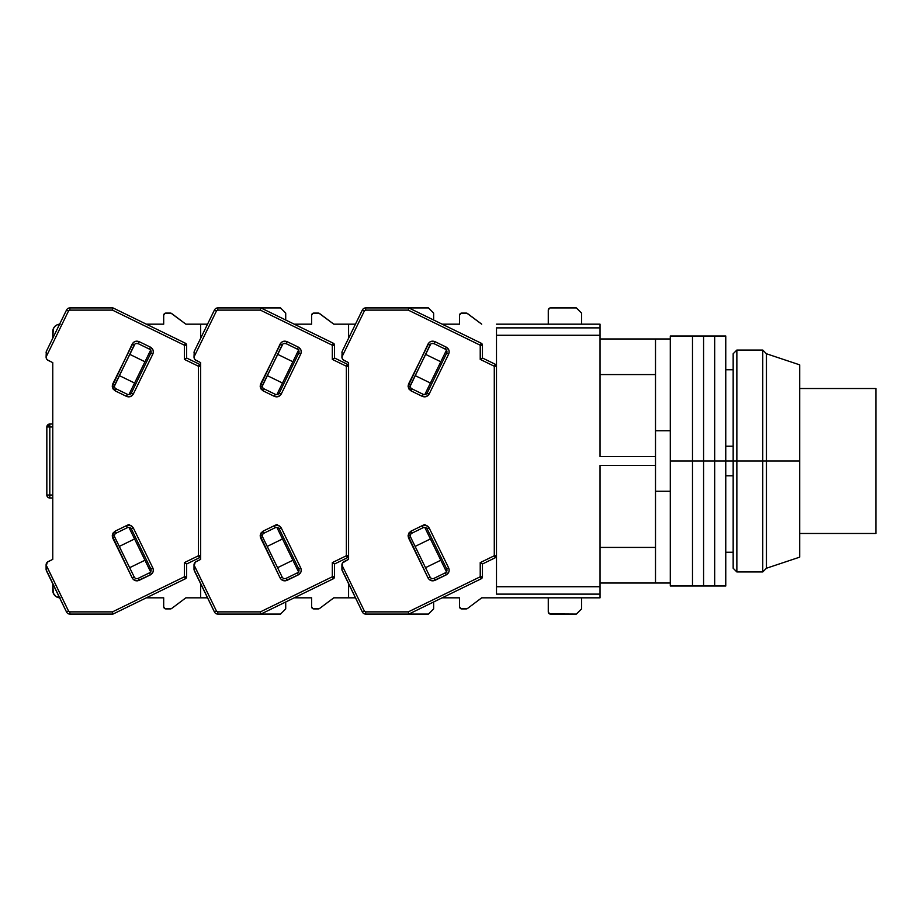 <?xml version="1.0" encoding="UTF-8"?>
<svg xmlns="http://www.w3.org/2000/svg" width="922" height="922" viewBox="0 0 922 922"><rect width="100%" height="100%" fill="white"/><g stroke="black" fill="none" stroke-linecap="round" stroke-linejoin="round"><path stroke-width="1.38" d="M670.294 430.735L670.294 336.011L670.294 338.973L655.507 338.973L655.507 430.735L670.294 430.735L670.294 338.973L600.038 338.973L655.507 338.973L655.507 430.735L670.294 430.735L670.294 461L733.163 461L670.294 461L670.294 491.265L655.507 491.265L655.507 583.027L600.038 583.027L670.294 583.027L670.294 491.265L655.507 491.265L655.507 430.735L655.507 583.027L670.294 583.027L670.294 585.989L692.491 585.989L692.491 336.011L692.491 585.989L703.578 585.989L703.578 336.011L703.578 585.989L714.677 585.989L714.677 336.011L714.677 585.989L725.764 585.989L725.764 336.011L725.764 585.989M496.497 324.175L600.038 324.175L600.038 327.875L496.497 327.875L496.497 335.274L600.038 335.274L600.038 327.875L496.497 327.875L496.497 335.274L600.038 335.274L600.038 456.563L655.507 456.563L600.038 456.563L600.038 324.175L496.497 324.175M600.038 594.125L600.038 597.825L496.497 597.825L600.038 597.825L600.038 586.726L496.497 586.726L496.497 594.125L600.038 594.125L600.038 586.726L496.497 586.726L496.497 335.274L496.497 594.125L600.038 594.125M600.038 547.414L655.507 547.414L600.038 547.414M600.038 465.437L655.507 465.437L600.038 465.437L600.038 586.726L600.038 465.437M655.507 374.586L600.038 374.586L655.507 374.586M725.764 552.255L733.163 552.255L725.764 552.255M733.163 369.745L725.764 369.745L733.163 369.745M733.163 475.787L725.764 475.787L733.163 475.787M725.764 446.213L733.163 446.213L725.764 446.213M670.294 491.265L670.294 585.989M799.72 533.481L875.9 533.481L875.9 388.519L799.72 388.519L875.9 388.519L875.9 533.481L799.72 533.481M670.294 436.613L670.294 485.387M692.491 461L692.491 585.989L692.491 461M703.578 461L703.578 585.989L703.578 461M714.677 461L714.677 585.989L714.677 461M736.862 461L733.163 461L733.163 568.24L733.163 461L736.862 461L736.862 571.94L736.862 461L762.748 461L736.862 461L736.862 350.06L736.862 461M733.163 568.24L736.862 571.94L762.748 571.94L762.748 461L762.748 571.94L766.447 568.24L766.447 461L762.748 461L766.447 461L766.447 568.24L799.72 557.142L799.72 461L766.447 461L799.72 461L799.72 364.858L799.72 557.142M733.163 353.76L733.163 461L733.163 353.76L736.862 350.06L762.748 350.06L762.748 461L762.748 350.06L766.447 353.76L766.447 461L766.447 353.76L799.72 364.858M432.695 578.659A2.962 2.962 0 0 1 430.044 576.999L428.05 577.967L429.203 579.523L433.098 580.86L446.271 574.844L448.899 571.87L449.164 569.784L448.657 567.917L446.663 568.886A2.962 2.962 0 0 1 445.291 572.85L433.997 578.359L434.965 580.353L433.997 578.359A2.962 2.962 0 0 1 430.044 576.999L410.59 537.111A2.962 2.962 0 0 1 410.29 535.809L408.066 535.809L408.596 538.079L410.59 537.111A2.962 2.962 0 0 1 411.95 533.158L423.244 527.649A2.962 2.962 0 0 1 427.209 529.009L446.663 568.886L427.209 529.009L429.203 528.029L427.209 529.009A2.962 2.962 0 0 0 423.244 527.649L422.276 525.644L424.938 524.353L410.982 531.164L408.066 535.809L410.29 535.809A2.962 2.962 0 0 1 411.95 533.158L410.982 531.164L411.95 533.158L423.244 527.649L422.276 525.644L426.229 525.402L429.203 528.029C427.543 525.356 425.238 524.56 422.276 525.644L410.982 531.164L408.861 533.066L408.066 535.809L428.05 577.967C429.71 580.641 432.015 581.436 434.965 580.353L446.271 574.844C448.945 573.184 449.74 570.868 448.657 567.917L429.203 528.029L448.657 567.917L446.663 568.886A2.962 2.962 0 0 1 445.291 572.85L446.271 574.844L445.291 572.85L433.997 578.359A2.962 2.962 0 0 1 432.695 578.659L431.888 578.543M431.738 343.503L433.997 343.641L434.965 341.647C432.015 340.564 429.698 341.359 428.05 344.033L430.044 345.001L428.05 344.033L408.066 386.191L408.861 388.934L410.982 390.836L422.276 396.356L410.982 390.836L411.95 388.842A2.962 2.962 0 0 1 410.29 386.191L408.066 386.191L410.982 390.836L411.95 388.842L423.244 394.351L422.276 396.356C425.238 397.44 427.543 396.644 429.203 393.971L448.657 354.083L446.663 353.114L427.209 392.991A2.962 2.962 0 0 1 423.244 394.351L411.95 388.842A2.962 2.962 0 0 1 410.59 384.889L408.596 383.921L408.066 386.191L410.29 386.191A2.962 2.962 0 0 1 410.59 384.889L430.735 344.09M466.175 608.912L461.738 608.912A2.224 2.224 0 0 1 459.525 606.699L460.885 608.751L467.512 608.474A2.224 2.224 0 0 1 466.175 608.912M461.738 313.088L466.175 313.088A2.224 2.224 0 0 1 467.512 313.526L481.71 324.175L466.878 313.203L460.885 313.25L459.525 315.301A2.224 2.224 0 0 1 461.738 313.088M548.924 308.559L549.639 308.075L548.267 310.126L548.267 324.175L548.267 310.126A2.224 2.224 0 0 1 550.492 307.913L576.377 307.913L581.552 313.088L576.377 307.913L550.492 307.913M550.492 614.087A2.224 2.224 0 0 1 548.267 611.874L548.267 597.825L548.267 611.874L549.639 613.925L576.377 614.087L550.492 614.087L548.924 613.441M581.552 608.912L576.377 614.087L581.552 608.912L581.552 597.825L581.552 608.912M459.525 324.175L459.525 315.301L459.525 324.175L442.168 324.175M459.525 597.825L459.525 606.699L459.525 597.825L442.168 597.825M341.924 569.6L341.924 564.921A3.7 3.7 0 0 1 344.01 561.602L348.585 559.366L342.488 562.962L341.981 570.096L362.369 612.012L364.363 611.044L341.924 565.048L364.363 611.044L362.369 612.012A3.7 3.7 0 0 0 365.688 614.087A3.7 3.7 0 0 1 362.369 612.012L341.924 569.6M581.552 313.088L581.552 324.175L581.552 313.088M467.512 608.474L481.71 597.825L496.497 597.825L481.71 597.825L467.512 608.474M496.497 366.241A2.224 2.224 180 0 0 495.252 364.248L494.284 366.241L495.252 364.248L482.448 358.001L482.448 345.208L480.224 345.208L481.203 343.215L408.815 307.913L365.688 307.913L365.688 310.126L364.363 310.956L362.369 309.988A3.7 3.7 0 0 1 365.688 307.913A3.7 3.7 0 0 0 362.369 309.988L342.154 351.432L362.369 309.988L364.363 310.956L341.924 356.952L342.488 359.038L344.01 360.398A3.7 3.7 0 0 1 341.924 357.079L342.154 351.432L341.924 356.952L364.363 310.956L365.688 310.126L408.296 310.126L480.224 345.208L482.448 345.208L481.203 343.215A2.224 2.224 180 0 1 482.448 345.208A2.224 2.224 0 0 0 481.203 343.215L480.224 345.208L480.224 359.384L494.284 366.241L496.497 366.241A2.224 2.224 0 0 0 495.252 364.248L496.497 366.241L494.284 366.241L494.284 555.759L495.252 557.752L482.448 563.999L480.224 562.616L480.224 576.792L481.203 578.786L482.448 576.792A2.224 2.224 0 0 1 481.203 578.786L408.815 614.087L408.296 611.874L365.688 611.874L364.363 611.044L365.688 611.874L365.688 614.087L408.815 614.087L481.203 578.786L482.448 576.792L482.448 563.999L495.252 557.752L496.497 555.759L495.252 557.752L494.284 555.759L480.224 562.616L482.448 563.999L482.448 576.792L480.224 576.792L408.296 611.874L408.815 614.087L428.453 614.087L365.688 614.087L365.688 611.874L408.296 611.874L480.224 576.792L482.448 576.792M424.754 394.651L446.455 350.164L424.754 394.651M430.413 383.045L415.131 375.588L430.413 383.045M425.503 354.313L440.785 361.77L425.503 354.313M415.131 546.412L430.413 538.955L415.131 546.412M440.785 560.23L425.503 567.687L440.785 560.23M446.455 571.836L424.754 527.349L446.455 571.836M350.441 587.568L348.067 582.704L350.441 587.568M496.497 555.759L494.284 555.759L496.497 555.759A2.224 2.224 0 0 1 495.252 557.752M348.067 339.296L344.793 346.015M344.805 346.004L343.825 347.997M342.154 351.432L341.924 352.4L342.154 351.432M410.29 386.007L430.044 345.001A2.962 2.962 0 0 1 433.997 343.641L445.291 349.15A2.962 2.962 0 0 1 446.663 353.114L427.209 392.991L425.365 394.547M425.515 527.511L426.506 528.087M343.157 359.834L348.585 362.634L348.585 559.366L348.585 555.759L347.34 557.752L334.536 563.999L332.312 562.616L332.312 576.792L333.291 578.786L334.536 576.792A2.224 2.224 0 0 1 333.291 578.786L260.891 614.087L260.384 611.874L217.776 611.874L216.451 611.044L194.012 564.921A3.7 3.7 0 0 1 196.086 561.602L200.673 559.366L195.234 562.166L194.012 566.442L194.012 565.048L216.451 611.044L214.457 612.012L216.451 611.044L217.776 611.874L217.776 614.087A3.7 3.7 0 0 1 214.457 612.012A3.7 3.7 0 0 0 217.776 614.087L260.891 614.087L333.291 578.786L334.536 576.792L334.536 563.999L347.34 557.752L348.585 555.759A2.224 2.224 0 0 1 347.34 557.752L346.361 555.759L347.34 557.752M495.252 364.248L482.448 358.001L480.224 359.384L480.224 345.208L408.296 310.126L365.688 310.126L365.688 307.913L408.815 307.913L408.296 310.126L408.815 307.913L428.453 307.913L433.64 313.088L428.453 307.913L408.815 307.913L481.203 343.215M481.203 578.786L480.224 576.792L480.224 562.616L494.284 555.759L494.284 366.241L480.224 359.384L482.448 358.001L482.448 345.208M427.209 392.991L429.203 393.971L427.209 392.991A2.962 2.962 0 0 1 423.244 394.351L422.276 396.356L424.155 396.863L426.229 396.598L429.203 393.971L448.657 354.083C449.74 351.132 448.945 348.816 446.271 347.156L434.965 341.647L433.997 343.641L445.291 349.15L446.271 347.156L445.291 349.15A2.962 2.962 0 0 1 446.663 353.114L448.657 354.083L449.164 352.216L448.899 350.13L446.271 347.156L434.965 341.647L431.012 341.405L429.203 342.477L408.596 383.921L410.59 384.889M430.044 345.001A2.962 2.962 0 0 1 433.997 343.641M410.59 537.111L408.596 538.079L428.05 577.967L430.044 576.999L410.59 537.111M341.924 357.079L342.074 358.105M344.01 360.398L348.585 362.634L348.585 559.366L348.585 555.759L346.361 555.759L332.312 562.616L334.536 563.999L334.536 576.792L332.312 576.792L260.384 611.874L260.891 614.087L280.542 614.087L217.776 614.087L217.776 611.874L260.384 611.874L332.312 576.792L334.536 576.792M284.783 578.659A2.962 2.962 0 0 1 282.12 576.999L280.127 577.967L281.291 579.523L285.186 580.86L298.359 574.844L300.975 571.87L301.24 569.784L300.733 567.917L298.74 568.886A2.962 2.962 0 0 1 297.38 572.85L286.085 578.359L287.053 580.353L286.085 578.359A2.962 2.962 0 0 1 282.12 576.999L262.678 537.111A2.962 2.962 0 0 1 262.378 535.809L260.154 535.809L260.684 538.079L262.678 537.111A2.962 2.962 0 0 1 264.038 533.158L275.332 527.649A2.962 2.962 0 0 1 279.285 529.009L298.74 568.886L279.285 529.009L281.291 528.029L279.285 529.009A2.962 2.962 0 0 0 275.332 527.649L274.364 525.644L277.026 524.353L263.058 531.164L260.154 535.809L262.378 535.809A2.962 2.962 0 0 1 264.038 533.158L263.058 531.164L264.038 533.158L275.332 527.649L274.364 525.644L278.317 525.402L281.291 528.029C279.62 525.356 277.315 524.56 274.364 525.644L263.058 531.164L260.938 533.066L260.154 535.809L280.127 577.967C281.786 580.641 284.103 581.436 287.053 580.353L298.359 574.844C301.033 573.184 301.828 570.868 300.733 567.917L281.291 528.029L300.733 567.917L298.74 568.886A2.962 2.962 0 0 1 297.38 572.85L298.359 574.844L297.38 572.85L286.085 578.359A2.962 2.962 0 0 1 284.783 578.659L283.964 578.543M283.826 343.503L286.085 343.641L287.053 341.647C284.091 340.564 281.786 341.359 280.127 344.033L282.12 345.001L280.127 344.033L260.154 386.191L260.938 388.934L263.058 390.836L274.364 396.356L263.058 390.836L264.038 388.842A2.962 2.962 0 0 1 262.378 386.191L260.154 386.191L263.058 390.836L264.038 388.842L275.332 394.351L274.364 396.356C277.315 397.44 279.631 396.644 281.291 393.971L300.733 354.083L298.74 353.114L279.285 392.991A2.962 2.962 0 0 1 275.332 394.351L264.038 388.842A2.962 2.962 0 0 1 262.678 384.889L260.684 383.921L260.154 386.191L262.378 386.191A2.962 2.962 0 0 1 262.678 384.889L282.824 344.09M318.263 608.912L313.826 608.912A2.224 2.224 0 0 1 311.601 606.699L312.973 608.751L319.588 608.474A2.224 2.224 0 0 1 318.263 608.912M313.826 313.088L318.263 313.088A2.224 2.224 0 0 1 319.588 313.526L333.799 324.175L355.443 324.175L333.799 324.175L318.966 313.203L312.973 313.25L311.601 315.301A2.224 2.224 0 0 1 313.826 313.088M433.64 608.912L428.453 614.087L433.64 608.912L433.64 601.985L433.64 608.912M311.601 324.175L311.601 315.301L311.601 324.175L294.256 324.175M311.601 597.825L311.601 606.699L311.601 597.825L294.256 597.825M194.012 569.6L194.012 566.442L194.242 570.568L214.457 612.012L194.012 569.6M433.64 313.088L433.64 320.015L433.64 313.088M319.588 608.474L333.799 597.825L348.585 597.825L333.799 597.825L319.588 608.474M355.443 597.825L348.585 597.825L355.443 597.825M348.585 366.241A2.224 2.224 180 0 0 347.34 364.248L346.361 366.241L347.34 364.248L334.536 358.001L334.536 345.208L332.312 345.208L333.291 343.215L260.891 307.913L217.776 307.913L217.776 310.126L216.451 310.956L214.457 309.988A3.7 3.7 0 0 1 217.776 307.913A3.7 3.7 0 0 0 214.457 309.988L194.242 351.432L214.457 309.988L216.451 310.956L194.012 356.952L194.577 359.038L196.086 360.398A3.7 3.7 0 0 1 194.012 357.079L194.242 351.432L194.012 356.952L216.451 310.956L217.776 310.126L260.384 310.126L332.312 345.208L334.536 345.208L333.291 343.215A2.224 2.224 180 0 1 334.536 345.208A2.224 2.224 0 0 0 333.291 343.215L332.312 345.208L332.312 359.384L346.361 366.241L348.585 366.241L348.585 362.634L348.585 366.241A2.224 2.224 0 0 0 347.34 364.248L348.585 366.241L346.361 366.241L346.361 555.759L348.585 555.759M276.842 394.651L298.532 350.164L276.842 394.651M282.501 383.045L267.207 375.588L282.501 383.045M277.591 354.313L292.873 361.77L277.591 354.313M267.207 546.412L282.501 538.955L267.207 546.412M292.873 560.23L277.591 567.687L292.873 560.23M298.532 571.836L276.842 527.349L298.532 571.836M348.585 597.825L348.585 583.764L348.585 597.825M348.585 338.247L348.585 324.175L348.585 338.247M200.155 339.296L196.882 346.015M196.882 346.004L195.913 347.997M194.242 351.432L194.012 352.4L194.242 351.432M262.378 386.007L282.12 345.001A2.962 2.962 0 0 1 286.085 343.641L297.38 349.15A2.962 2.962 0 0 1 298.74 353.114L279.285 392.991L277.453 394.547M195.234 359.834L200.673 362.634L200.673 559.366L200.673 555.759L199.429 557.752L186.624 563.999L184.4 562.616L184.4 576.792L185.368 578.786L186.624 576.792A2.224 2.224 0 0 1 185.368 578.786L112.98 614.087L112.472 611.874L69.865 611.874L68.528 611.044L46.1 564.921A3.7 3.7 0 0 1 48.175 561.602L52.761 559.366L47.322 562.166L46.1 566.442L46.1 565.048L68.528 611.044L66.534 612.012L68.528 611.044L69.865 611.874L69.865 614.087A3.7 3.7 0 0 1 66.534 612.012A3.7 3.7 0 0 0 69.865 614.087L112.98 614.087L185.368 578.786L186.624 576.792L186.624 563.999L199.429 557.752L200.673 555.759A2.224 2.224 0 0 1 199.429 557.752L198.449 555.759L199.429 557.752M347.34 364.248L334.536 358.001L332.312 359.384L332.312 345.208L260.384 310.126L217.776 310.126L217.776 307.913L260.891 307.913L260.384 310.126L260.891 307.913L280.542 307.913L285.716 313.088L280.542 307.913L260.891 307.913L333.291 343.215M333.291 578.786L332.312 576.792L332.312 562.616L346.361 555.759L346.361 366.241L332.312 359.384L334.536 358.001L334.536 345.208M279.285 392.991L281.291 393.971L279.285 392.991A2.962 2.962 0 0 1 275.332 394.351L274.364 396.356L276.231 396.863L278.317 396.598L281.291 393.971L300.733 354.083C301.828 351.132 301.033 348.816 298.359 347.156L287.053 341.647L286.085 343.641L297.38 349.15L298.359 347.156L297.38 349.15A2.962 2.962 0 0 1 298.74 353.114L300.733 354.083L301.24 352.216L300.975 350.13L298.359 347.156L287.053 341.647L283.1 341.405L281.291 342.477L260.684 383.921L262.678 384.889M282.12 345.001A2.962 2.962 0 0 1 286.085 343.641M262.678 537.111L260.684 538.079L280.127 577.967L282.12 576.999L262.678 537.111M194.012 357.079L194.162 358.105M196.086 360.398L200.673 362.634L200.673 559.366L200.673 555.759L198.449 555.759L184.4 562.616L186.624 563.999L186.624 576.792L184.4 576.792L112.472 611.874L112.98 614.087L69.865 614.087L69.865 611.874L112.472 611.874L184.4 576.792L186.624 576.792M136.871 578.659A2.962 2.962 0 0 1 134.209 576.999L132.215 577.967L133.379 579.523L137.263 580.86L150.436 574.844L153.064 571.87L153.329 569.784L152.822 567.917L150.828 568.886A2.962 2.962 0 0 1 149.468 572.85L138.162 578.359L139.141 580.353L138.162 578.359A2.962 2.962 0 0 1 134.209 576.999L114.754 537.111A2.962 2.962 0 0 1 114.455 535.809L112.242 535.809L112.761 538.079L114.754 537.111A2.962 2.962 0 0 1 116.126 533.158L127.42 527.649A2.962 2.962 0 0 1 131.373 529.009L150.828 568.886L131.373 529.009L133.367 528.029L131.373 529.009A2.962 2.962 0 0 0 127.42 527.649L126.452 525.644L129.103 524.353L115.146 531.164L112.242 535.809L114.455 535.809A2.962 2.962 0 0 1 116.126 533.158L115.146 531.164L116.126 533.158L127.42 527.649L126.452 525.644L130.405 525.402L133.367 528.029C131.708 525.356 129.403 524.56 126.452 525.644L115.146 531.164L113.026 533.066L112.242 535.809L132.215 577.967C133.874 580.641 136.179 581.436 139.141 580.353L150.436 574.844C153.121 573.184 153.916 570.868 152.822 567.917L133.367 528.029L152.822 567.917L150.828 568.886A2.962 2.962 0 0 1 149.468 572.85L150.436 574.844L149.468 572.85L138.162 578.359A2.962 2.962 0 0 1 136.871 578.659L136.053 578.543M135.903 343.503L138.162 343.641L139.141 341.647C136.179 340.564 133.874 341.359 132.215 344.033L134.209 345.001L132.215 344.033L112.242 386.191L113.026 388.934L115.146 390.836L126.452 396.356L115.146 390.836L116.126 388.842A2.962 2.962 0 0 1 114.455 386.191L112.242 386.191L115.146 390.836L116.126 388.842L127.42 394.351L126.452 396.356C129.403 397.44 131.708 396.644 133.367 393.971L152.822 354.083L150.828 353.114L131.373 392.991A2.962 2.962 0 0 1 127.42 394.351L116.126 388.842A2.962 2.962 0 0 1 114.754 384.889L112.761 383.921L112.242 386.191L114.455 386.191A2.962 2.962 0 0 1 114.754 384.889L134.912 344.09M170.351 608.912L165.914 608.912A2.224 2.224 0 0 1 163.69 606.699L165.061 608.751L171.676 608.474A2.224 2.224 0 0 1 170.351 608.912M165.914 313.088L170.351 313.088A2.224 2.224 0 0 1 171.676 313.526L185.875 324.175L207.531 324.175L185.875 324.175L171.054 313.203L165.061 313.25L163.69 315.301A2.224 2.224 0 0 1 165.914 313.088M285.716 608.912L280.542 614.087L285.716 608.912L285.716 601.985L285.716 608.912M163.69 324.175L163.69 315.301L163.69 324.175L163.69 315.301L163.69 324.175L146.344 324.175M163.69 597.825L163.69 606.699L163.69 597.825L146.344 597.825L163.69 597.825L163.69 606.699L163.69 597.825L146.344 597.825M46.1 569.6L46.1 566.442L46.319 570.568L66.534 612.012L46.1 569.6M285.716 313.088L285.716 320.015L285.716 313.088M171.676 608.474L185.875 597.825L200.673 597.825L185.875 597.825L171.676 608.474M207.531 597.825L200.673 597.825L207.531 597.825M200.673 366.241A2.224 2.224 180 0 0 199.429 364.248L198.449 366.241L199.429 364.248L186.624 358.001L186.624 345.208L184.4 345.208L185.368 343.215L112.98 307.913L69.865 307.913L69.865 310.126L68.528 310.956L66.534 309.988A3.7 3.7 0 0 1 69.865 307.913A3.7 3.7 0 0 0 66.534 309.988L46.319 351.432L66.534 309.988L68.528 310.956L46.1 356.952L46.665 359.038L48.175 360.398A3.7 3.7 0 0 1 46.1 357.079L46.319 351.432L46.1 356.952L68.528 310.956L69.865 310.126L112.472 310.126L184.4 345.208L186.624 345.208L185.368 343.215A2.224 2.224 180 0 1 186.624 345.208A2.224 2.224 0 0 0 185.368 343.215L184.4 345.208L184.4 359.384L198.449 366.241L200.673 366.241L200.673 362.634L200.673 366.241A2.224 2.224 0 0 0 199.429 364.248L200.673 366.241L198.449 366.241L198.449 555.759L200.673 555.759M128.919 394.651L150.62 350.164L128.919 394.651M134.589 383.045L119.295 375.588L134.589 383.045M129.668 354.313L144.961 361.77L129.668 354.313M119.295 546.412L134.589 538.955L119.295 546.412M144.961 560.23L129.668 567.687L144.961 560.23M150.62 571.836L128.919 527.349L150.62 571.836M54.617 587.568L52.243 582.704L54.617 587.568M200.673 597.825L200.673 583.764L200.673 597.825M200.673 338.247L200.673 324.175L200.673 338.247M52.243 339.296L48.958 346.015M48.97 346.004L48.002 347.997M46.319 351.432L46.1 352.4L46.319 351.432M114.466 386.007L134.209 345.001A2.962 2.962 0 0 1 138.162 343.641L149.468 349.15A2.962 2.962 0 0 1 150.828 353.114L131.373 392.991L129.529 394.547M48.175 360.398L52.761 362.634L52.761 559.366L52.761 362.634L47.322 359.834M199.429 364.248L186.624 358.001L184.4 359.384L184.4 345.208L112.472 310.126L69.865 310.126L69.865 307.913L112.98 307.913L112.472 310.126L112.98 307.913L185.368 343.215M185.368 578.786L184.4 576.792L184.4 562.616L198.449 555.759L198.449 366.241L184.4 359.384L186.624 358.001L186.624 345.208M131.373 392.991L133.367 393.971L131.373 392.991A2.962 2.962 0 0 1 127.42 394.351L126.452 396.356L128.319 396.863L130.405 396.598L133.367 393.971L152.822 354.083C153.916 351.132 153.121 348.816 150.436 347.156L139.141 341.647L138.162 343.641L149.468 349.15L150.436 347.156L149.468 349.15A2.962 2.962 0 0 1 150.828 353.114L152.822 354.083L153.329 352.216L153.064 350.13L150.436 347.156L139.141 341.647L135.188 341.405L133.379 342.477L112.761 383.921L114.754 384.889M134.209 345.001A2.962 2.962 0 0 1 138.162 343.641M114.754 537.111L112.761 538.079L132.215 577.967L134.209 576.999L114.754 537.111M46.1 357.079L46.238 358.105M46.838 495.022A2.962 2.962 0 0 0 49.8 497.984L49.8 495.022L46.838 495.022L46.838 426.978A2.962 2.962 0 0 1 49.8 424.016L47.702 424.892L46.838 426.978L49.8 426.978L49.8 424.016L46.838 426.978L46.838 495.022L47.702 497.108L49.8 497.984A2.962 2.962 0 0 1 46.838 495.022L49.8 495.022L49.8 426.978L46.838 426.978L47.068 425.849L46.838 426.978M48.67 424.247L49.8 424.016L49.8 426.978L52.761 426.978L49.8 426.978L49.8 497.984L52.761 497.984L49.8 497.984M52.761 424.016L49.8 424.016L52.761 424.016M52.761 495.022L49.8 495.022L52.761 495.022M60.149 597.825L56.046 596.58L53.315 593.261L52.761 583.764L52.761 590.426A7.399 7.399 0 0 0 53.315 593.261L52.9 591.866M59.607 597.802A7.399 7.399 0 0 1 52.761 590.426M54.917 595.647A7.399 7.399 0 0 0 57.325 597.26M59.607 324.198A7.399 7.399 0 0 0 58.708 324.325L57.325 324.74A7.399 7.399 0 0 0 54.917 326.353L53.315 328.739A7.399 7.399 0 0 0 52.761 331.574A7.399 7.399 0 0 1 59.607 324.198M52.761 331.574L52.761 338.247L53.315 328.739M60.149 324.175L58.708 324.325M57.325 324.74L54.917 326.342M670.294 336.011L725.764 336.011"/></g></svg>
